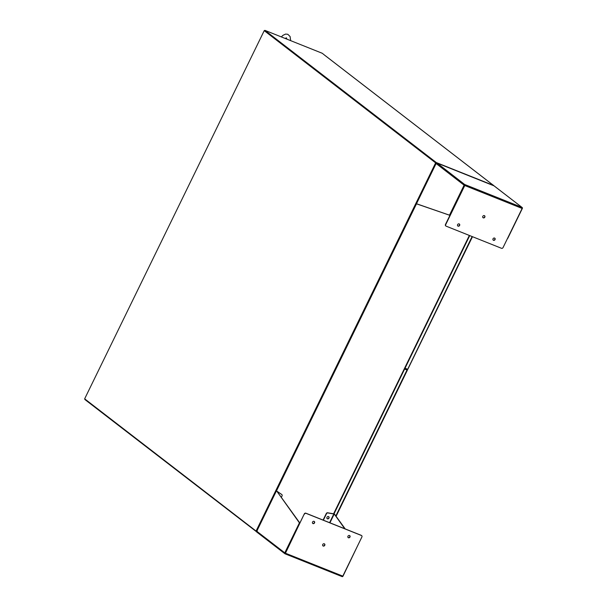 <?xml version="1.0" encoding="UTF-8"?>
<svg xmlns="http://www.w3.org/2000/svg" width="607" height="607" viewBox="0 0 607 607"><rect width="100%" height="100%" fill="white"/><g stroke="black" fill="none" stroke-linecap="round" stroke-linejoin="round"><path stroke-width="0.91" d="M407.062 369.8L407.411 370.103L407.009 370.004L335.83 515.95M404.634 369.056L407.009 370.004M406.789 369.83L404.664 368.988M264.698 30.767L436.076 163.048L256.7 531.375M416.501 203.823L276.458 490.942M436.304 163.222L436.312 162.562L493.673 185.484L490.403 183.048A0.819 0.698 -52.4 0 1 490.547 183.132A0.819 0.698 -52.4 0 1 490.555 183.132M325.352 55.745A0.819 0.698 127.6 0 0 325.086 55.541L322.256 53.279L264.902 30.35L436.312 162.562M264.902 30.35L264.227 30.661L435.636 162.873L256.071 531.049L84.654 398.837L264.227 30.661M256.715 531.891L84.851 399.497L85.033 399.133M256.268 531.709L256.071 531.049M435.636 162.873L436.213 163.101M312.673 523.363A1.252 1.07 127.6 0 0 314.191 521.398M313 523.591A1.252 1.07 -52.4 0 1 314.092 521.352A1.252 1.07 -52.4 0 1 313 523.591M348.092 537.521A1.252 1.07 127.6 0 0 349.609 535.556M348.418 537.749A1.252 1.07 -52.4 0 1 349.511 535.511A1.252 1.07 -52.4 0 1 348.418 537.749M322.886 545.814A1.252 1.07 127.6 0 0 324.404 543.842M323.212 546.034A1.252 1.07 -52.4 0 1 324.305 543.796A1.252 1.07 -52.4 0 1 323.212 546.034M327.112 518.598A1.252 1.07 127.6 0 0 328.637 516.625M328.994 518.097A1.252 1.07 127.6 0 0 326.983 517.301A1.252 1.07 127.6 0 0 328.994 518.097M285.207 553.281L299.85 523.029L276.883 491.253M341.885 576.513L284.88 553.721L304.297 513.917A1.267 1.077 -52.4 0 1 305.86 513.188L361.195 535.313A1.267 1.077 -52.4 0 1 361.522 535.533M257.216 530.943L256.753 531.239A0.819 0.698 127.6 0 0 257.057 532.24M299.85 523.029L299.418 522.855L284.782 552.856A0.819 0.698 -52.4 0 0 284.88 553.721L285.222 553.03M329.927 522.809L334.184 514.091L334.616 514.266L334.275 514.053L344.768 528.743M299.418 522.855L276.822 491.169M304.524 514.091A1.267 1.077 -52.4 0 1 306.087 513.363L361.423 535.488A1.267 1.077 -52.4 0 1 361.886 537.013L342.803 576.134L285.442 553.212L304.297 513.917M284.88 553.721A0.819 0.417 -68.2 0 0 285.442 553.212M357.523 545.959L343.016 576.134A0.819 0.698 -52.4 0 1 342.242 576.65A0.819 0.417 -68.2 0 0 342.803 576.134M334.616 514.266L345.208 528.917M281.329 497.406L282.035 495.949A1.267 1.077 127.6 0 0 281.754 494.515L276.898 491.222M284.782 552.856L256.753 531.239L276.306 490.896L276.8 491.131M276.314 490.888L276.754 491.109M323.349 520.184L326.498 513.719A1.267 1.077 -52.4 0 1 327.863 512.945L333.82 513.97L329.578 522.673M281.618 494.409A1.267 1.077 127.6 0 0 281.527 494.341L276.671 491.048M469.355 235.448L333.592 513.795L327.636 512.771A1.267 1.077 127.6 0 0 326.27 513.545L323.091 520.078M493.165 240.084A1.252 1.07 127.6 0 0 494.682 238.119M494.584 238.073A1.252 1.07 -52.4 0 1 493.491 240.311A1.252 1.07 -52.4 0 1 494.584 238.073M457.739 225.925A1.252 1.07 127.6 0 0 459.264 223.96M459.158 223.915A1.252 1.07 -52.4 0 1 458.065 226.153A1.252 1.07 -52.4 0 1 459.158 223.915M482.944 217.64A1.252 1.07 127.6 0 0 484.469 215.667M484.363 215.622A1.252 1.07 -52.4 0 1 483.278 217.86A1.252 1.07 -52.4 0 1 484.363 215.622M445.826 225.948A1.267 1.077 -52.4 0 1 445.47 224.469L464.772 185.105M494.28 186.038A0.819 0.698 127.6 0 0 494.022 185.841L522.248 207.586A0.819 0.698 -52.4 0 1 522.346 208.451L507.71 238.452M522.248 207.586L521.929 207.366L522.248 207.586A0.819 0.417 111.8 0 1 522.134 208.451L503.059 247.565A1.267 1.077 -52.4 0 1 501.496 248.293L446.16 226.176A1.267 1.077 -52.4 0 1 445.697 224.643L445.47 224.469M521.929 207.366L465.015 184.619L464.552 185.347L464.886 184.657A0.819 0.417 111.8 0 1 464.78 185.522L445.697 224.643M436.926 163.048A0.819 0.417 111.8 0 1 437.048 163.055A0.819 0.417 111.8 0 1 437.101 163.086L464.886 184.657A0.819 0.698 -52.4 0 0 464.112 185.173L449.483 215.174L449.916 215.348L464.552 185.347M493.908 185.795A0.819 0.417 -68.2 0 1 493.969 185.81A0.819 0.417 -68.2 0 1 494.022 185.841L437.101 163.086A0.819 0.698 127.6 0 0 436.084 163.556L416.455 203.808L449.916 215.348M464.112 185.173L436.008 163.458L416.372 203.709L449.483 215.174M416.372 203.709L416.797 203.747M472.109 236.548L407.729 369.177M407.418 369.177L405.036 368.229M406.227 368.707L405.855 369.466M407.373 369.162L406.971 369.989M405.635 369.375L406.781 369.83M490.403 183.048L325.086 55.541M464.78 185.522L522.134 208.451M336.096 516.314L407.411 370.103M333.971 513.932L469.727 235.592M490.547 183.132L325.231 55.624M284.903 553.743L256.913 532.157M284.926 553.759L342.029 576.582M276.306 490.896L256.67 531.14M493.969 185.81L437.048 163.055M522.157 207.511L494.166 185.917M407.813 369.276L472.481 236.692M281.345 36.921L282.892 35.373L285.594 34.075L287.817 34.288L290.078 36.519L290.685 40.654M285.153 38.446L286.405 37.824L286.883 39.136"/></g></svg>
